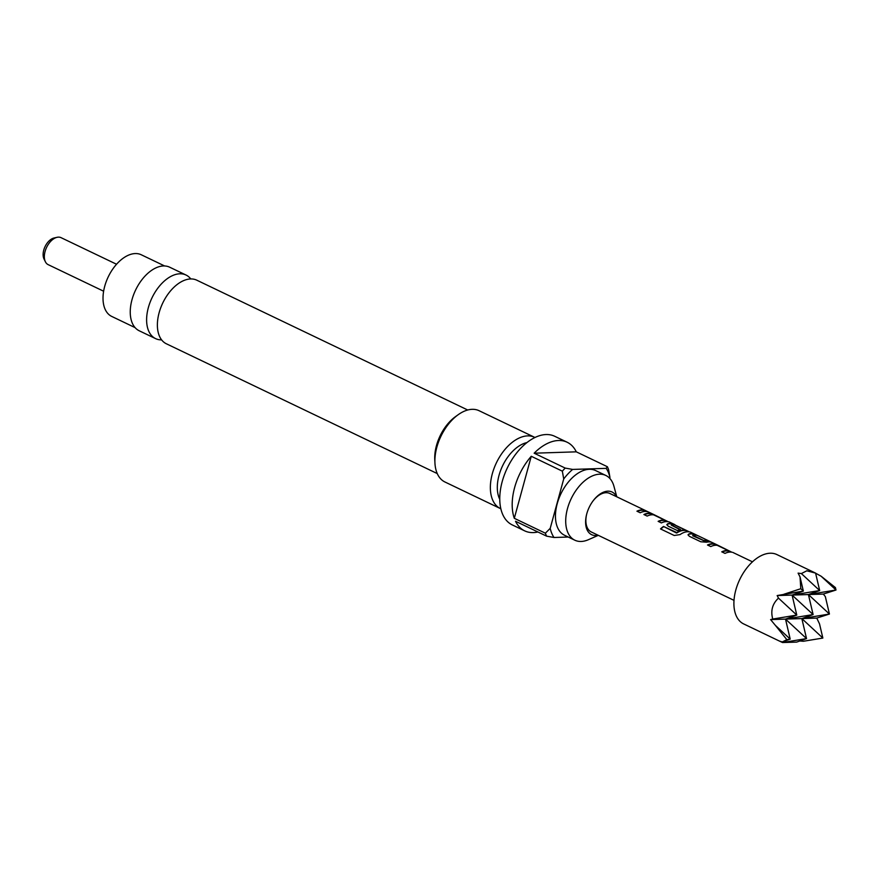 <?xml version="1.0" encoding="UTF-8"?>
<svg xmlns="http://www.w3.org/2000/svg" width="880" height="880" viewBox="0 0 880 880"><rect width="100%" height="100%" fill="white"/><g stroke="black" fill="none" stroke-linecap="round" stroke-linejoin="round"><path stroke-width="1.32" d="M161.601 339.867A35.244 20.845 -64.4 0 1 155.573 338.613A35.244 20.845 -64.4 0 1 149.952 302.643A35.244 20.845 -64.4 0 1 179.839 273.79A35.244 20.845 -64.4 0 1 186.032 275.033A35.244 20.845 -64.4 0 1 190.784 278.949M103.62 291.214L48.147 264.638A14.949 8.844 -64.4 0 1 45.375 261.745L44 258.94A12.815 7.579 -64.4 0 1 45.078 246.587A12.815 7.579 -64.4 0 1 54.032 238.007L57.079 237.314A14.949 8.844 -64.4 0 1 58.432 237.138A14.949 8.844 -64.4 0 1 61.061 237.666L116.545 264.242M45.375 261.745A14.949 8.844 -64.4 0 1 46.629 247.324A14.949 8.844 -64.4 0 1 57.079 237.314M164.615 265.958L141.251 254.76A34.177 20.218 115.6 0 0 135.245 253.561A34.177 20.218 115.6 0 0 106.26 281.523A34.177 20.218 115.6 0 0 111.705 316.415L135.08 327.613M783.838 594.275L800.8 588.709L800.03 576.917L798.094 573.122L801.372 573.573L806.817 570.79L815.584 573.111L776.897 554.576A38.456 22.737 -64.4 0 0 770.143 553.223A38.456 22.737 -64.4 0 0 737.539 584.694A38.456 22.737 -64.4 0 0 743.677 623.931L782.507 642.543L796.719 642.081L806.531 638.583L785.51 619.102L790.207 639.111L775.346 625.339L786.863 639.661L782.243 641.949L779.504 641.069L782.507 642.543L806.531 638.583L801.834 618.574L822.855 638.055L819.533 623.909L816.761 618.09L829.433 614.031L808.412 594.55L836 590.018L823.328 594.066L825.341 596.607L829.433 614.031L801.834 618.574L813.109 614.559L808.412 594.55L792.088 595.078L803.352 591.074L777.161 595.562L778.481 598.125C772.398 603.812 770.484 610.786 772.75 619.047L770.594 619.586L775.346 625.339M534.556 437.283L479.105 410.718A39.523 23.375 115.6 0 0 472.153 409.321A39.523 23.375 115.6 0 0 458.172 414.722A39.523 23.375 115.6 0 0 436.854 447.172A39.523 23.375 115.6 0 0 434.951 463.166A39.523 23.375 115.6 0 0 444.95 481.998L500.401 508.563A39.523 23.375 -64.4 0 1 492.316 473.737A39.523 23.375 -64.4 0 1 527.615 435.886A39.523 23.375 -64.4 0 1 534.556 437.283A39.523 23.375 -64.4 0 1 534.974 437.492M616.495 496.683A23.672 14.003 115.6 0 0 593.098 500.852A23.672 14.003 115.6 0 0 586.762 513.832A23.672 14.003 115.6 0 0 586.63 514.349A23.672 14.003 115.6 0 0 598.037 535.205M616.781 496.815L613.965 486.376A35.893 21.23 115.6 0 0 605.847 475.464A35.893 21.23 115.6 0 0 599.544 474.199A35.893 21.23 115.6 0 0 567.49 508.574A35.893 21.23 115.6 0 0 574.827 540.199A35.893 21.23 115.6 0 0 581.141 541.464A35.893 21.23 115.6 0 0 588.423 539.693L598.312 535.337M734.008 600.358L591.305 531.982A21.362 12.639 -64.4 0 1 586.718 513.986M437.261 473.572L166.342 343.772A35.244 20.845 -64.4 0 1 160.721 307.791A35.244 20.845 -64.4 0 1 190.608 278.949A35.244 20.845 -64.4 0 1 196.801 280.192L467.72 410.003M458.172 414.722L455.477 416.647A35.244 20.845 115.6 0 0 434.775 459.866L434.951 463.166M526.933 442.585A34.606 20.471 115.6 0 0 502.601 465.795A34.606 20.471 115.6 0 0 499.763 499.301M606.166 468.347A44.858 26.532 115.6 0 1 609.961 477.488L608.586 469.667A49.137 29.062 115.6 0 0 607.365 466.719L606.166 468.347L572.627 469.425L565.213 468.083L534.149 453.2A49.137 29.062 -64.4 0 1 558.503 440.506A49.137 29.062 -64.4 0 1 567.138 442.233L554.708 436.282A49.137 29.062 115.6 0 0 546.084 434.544A49.137 29.062 115.6 0 0 504.416 474.76A49.137 29.062 115.6 0 0 512.248 524.898L524.678 530.86A49.137 29.062 -64.4 0 1 515.526 521.257L546.601 536.151L554.004 537.493A44.858 26.532 115.6 0 1 550.209 528.352L545.369 533.192A49.137 29.062 115.6 0 0 546.601 536.151M537.9 531.982A49.137 29.062 -64.4 0 1 533.313 532.587A49.137 29.062 -64.4 0 1 524.678 530.86M545.369 533.192L514.305 518.309A49.137 29.062 -64.4 0 1 531.267 456.28L562.342 471.163L563.717 478.984A44.858 26.532 115.6 0 1 572.627 469.425M565.213 468.083A49.137 29.062 115.6 0 0 562.342 471.163M605.847 475.464L595.595 470.558A35.893 21.23 115.6 0 0 589.292 469.293A35.893 21.23 115.6 0 0 558.855 498.652A35.893 21.23 115.6 0 0 564.575 535.282L574.827 540.199M186.032 275.033L169.675 267.201A35.244 20.845 115.6 0 0 163.482 265.958A35.244 20.845 115.6 0 0 133.584 294.8A35.244 20.845 115.6 0 0 139.205 330.77L155.573 338.613M714.34 543.829A21.362 12.639 -64.4 0 0 712.426 543.686A21.362 12.639 -64.4 0 0 707.509 545.006L710.776 546.568A21.362 12.639 -64.4 0 1 715.682 545.248A21.362 12.639 -64.4 0 1 717.244 545.336L728.222 550.594A21.362 12.639 -64.4 0 0 726.671 550.506A21.362 12.639 -64.4 0 0 721.754 551.837L725.021 553.399A21.362 12.639 -64.4 0 1 729.927 552.068A21.362 12.639 -64.4 0 1 731.841 552.222L717.31 544.973L714.186 544.225A20.933 12.386 -64.4 0 0 707.894 545.193M697.73 535.623L695.464 534.534A21.362 12.639 -64.4 0 0 694.969 534.281A21.362 12.639 -64.4 0 0 691.218 533.522A21.362 12.639 -64.4 0 0 689.15 533.808L688.039 534.754L689.348 536.305L700.766 541.772L706.651 542.201A21.362 12.639 -64.4 0 1 708.73 541.915A21.362 12.639 -64.4 0 1 712.481 542.663L717.31 544.973M680.042 534.611A21.362 12.639 -64.4 0 1 687.522 531.751A21.362 12.639 -64.4 0 1 689.436 531.894L671.924 523.512A21.362 12.639 -64.4 0 0 670.01 523.358A21.362 12.639 -64.4 0 0 667.942 523.644L666.831 524.601L668.14 526.141L677.501 530.629A21.362 12.639 -64.4 0 1 680.537 529.54L671.242 524.953A21.362 12.639 -64.4 0 1 672.914 524.755A21.362 12.639 -64.4 0 1 674.476 524.843L685.465 530.101A21.362 12.639 -64.4 0 0 683.903 530.013A21.362 12.639 -64.4 0 0 676.83 532.598L663.509 526.449A21.362 12.639 -64.4 0 0 660.506 528.924L674.212 535.491L680.042 534.611M650.727 513.348A21.362 12.639 -64.4 0 0 648.813 513.205A21.362 12.639 -64.4 0 0 643.896 514.525L647.152 516.087A21.362 12.639 -64.4 0 1 652.069 514.767A21.362 12.639 -64.4 0 1 653.631 514.855L664.609 520.113A21.362 12.639 -64.4 0 0 663.058 520.025A21.362 12.639 -64.4 0 0 658.141 521.356L661.397 522.918A21.362 12.639 -64.4 0 1 666.314 521.587A21.362 12.639 -64.4 0 1 668.228 521.741L653.697 514.503L650.573 513.744A20.933 12.386 -64.4 0 0 644.281 514.712M648.362 511.962L646.085 510.873A21.362 12.639 -64.4 0 0 645.601 510.62A21.362 12.639 -64.4 0 0 641.85 509.872A21.362 12.639 -64.4 0 0 636.933 511.192L640.2 512.754A21.362 12.639 -64.4 0 1 645.117 511.434A21.362 12.639 -64.4 0 1 648.868 512.182L653.697 514.503M592.867 501.16A21.362 12.639 -64.4 0 1 606.012 492.701A21.362 12.639 -64.4 0 1 609.774 493.449L645.601 510.62M669.064 521.873L674.894 524.656M668.228 521.741L667.315 521.521M690.261 532.037L694.969 534.281M689.436 531.894L688.523 531.685M709.214 541.101A21.362 12.639 -64.4 0 0 705.463 540.353A21.362 12.639 -64.4 0 0 703.791 540.551L692.802 535.282A21.362 12.639 -64.4 0 1 694.485 535.084A21.362 12.639 -64.4 0 1 698.236 535.843L709.214 541.101A21.362 12.639 -64.4 0 1 709.709 541.354L709.522 541.717M711.975 542.443L709.709 541.354M732.677 552.354L752.466 561.825M731.841 552.222L730.928 552.002M550.209 528.352L563.717 478.984M568.227 537.031L554.004 537.493M609.961 477.488L609.73 478.335M567.138 442.233A49.137 29.062 -64.4 0 1 576.29 451.836L607.365 466.719M514.305 518.309L531.267 456.28M534.149 453.2L576.29 451.836M815.606 573.199L821.139 576.235L835.428 587.587L836 590.018L821.139 576.235M803.341 641.267L822.855 638.055L803.341 641.267L799.81 640.981M786.863 639.661L790.207 639.111L782.243 641.949M772.75 619.047L796.785 615.087L792.088 595.078L813.109 614.559L785.51 619.102L770.594 619.586M778.481 598.125L796.785 615.087L785.51 619.102L816.761 618.09M800.8 588.709L803.352 591.074L800.03 576.917M801.372 573.573L819.676 590.546L792.088 595.078L777.161 595.562M815.584 573.111L819.676 590.546L808.412 594.55L823.328 594.066M637.318 511.379A20.933 12.386 -64.4 0 1 645.414 511.005L646.415 511.489M658.526 521.543A20.933 12.386 -64.4 0 1 664.477 520.509L664.609 520.113M653.378 514.822L650.573 513.744M674.223 524.81L671.924 523.512M671.781 523.908A20.933 12.386 -64.4 0 0 667.876 524.04L667.942 523.644M667.876 524.04L666.842 524.81M679.943 529.683L671.264 525.096M676.83 532.598L676.863 532.939A20.933 12.386 -64.4 0 1 685.322 530.508L685.465 530.101M676.445 532.972L663.509 526.449M660.781 529.056A20.933 12.386 -64.4 0 1 663.542 526.79M703.373 540.485L692.758 535.821M703.714 540.947A20.933 12.386 -64.4 0 1 709.038 541.486L710.028 541.959M689.15 533.808L688.039 534.974M689.084 534.204A20.933 12.386 -64.4 0 1 694.782 534.666L695.783 535.139M722.139 552.013A20.933 12.386 -64.4 0 1 728.09 550.99L728.222 550.594M716.991 545.303L714.186 544.225M667.623 521.642L664.587 520.19M688.82 531.806L685.432 530.178M731.236 552.123L728.2 550.671"/></g></svg>
